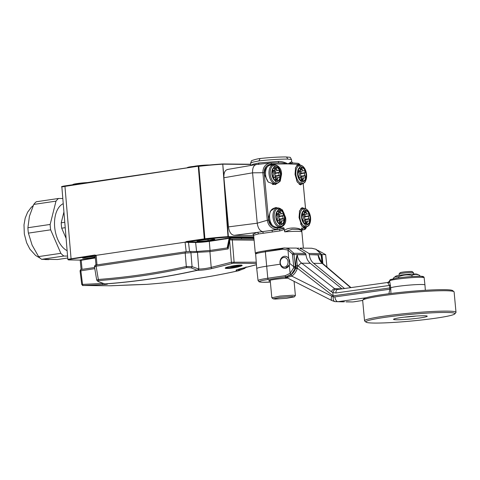 <?xml version="1.0" encoding="UTF-8"?>
<svg xmlns="http://www.w3.org/2000/svg" width="480" height="480" viewBox="0 0 480 480"><rect width="100%" height="100%" fill="white"/><g stroke="black" fill="none" stroke-linecap="round" stroke-linejoin="round"><path stroke-width="0.72" d="M73.314 184.656A10.008 0.75 -5.3 0 1 76.86 183.966L76.854 183.804A9.996 0.75 174.7 0 0 72.816 184.728M76.854 183.888A7.092 0.534 174.7 0 0 76.044 184.086M223.86 175.944L222.738 163.956L228.024 237.156A0.486 0.39 -89.4 0 0 228.372 236.622L228.132 236.622A36.24 2.718 -5.3 0 0 204.912 238.776L198.798 166.344A34.968 2.622 -5.3 0 1 222.786 164.172L250.698 164.25L222.768 163.956M224.31 182.052L228.372 236.622L253.8 236.892M226.068 200.97L226.32 203.664M187.722 167.748A10.008 0.75 -5.3 0 1 191.262 167.058L195.138 166.32L191.256 166.896A9.996 0.75 174.7 0 0 187.218 167.826M192.96 166.806L195.138 166.374M192.948 166.692A7.092 0.534 174.7 0 0 190.452 167.184M96.138 255.342L94.716 255.048L67.83 259.308L61.854 186.846L198.852 166.116L222.744 163.956A34.728 2.604 -5.3 0 0 198.858 166.116L198.258 166.194L198.858 166.116M186.198 251.718L185.076 242.19L96.156 255.348L95.664 255.876M189.564 251.442L188.502 242.406L185.082 242.19L186.654 241.464L186.984 241.956L188.844 241.86L188.502 242.406L195.624 242.484A0.486 0.39 90.6 0 1 195.966 241.938L188.844 241.86M253.908 238.092L230.184 237.846L208.974 240.888L209.304 241.38L229.848 238.212L229.668 239.088M80.79 260.346L95.388 257.964M252.372 239.046L253.974 238.812M208.116 240.57A7.014 0.528 174.7 0 1 200.838 241.29A7.014 0.528 174.7 0 1 196.992 241.176A7.014 0.528 174.7 0 1 199.842 240.486L203.718 239.91A7.014 0.528 174.7 0 1 210.984 239.196A7.014 0.528 174.7 0 1 214.842 239.304A7.014 0.528 174.7 0 1 211.992 240L208.116 240.57L207.996 239.412M95.268 256.602A7.014 0.528 174.7 0 0 85.434 257.388A7.014 0.528 174.7 0 0 82.584 258.084A7.014 0.528 174.7 0 0 86.436 258.192A7.014 0.528 174.7 0 0 93.708 257.478A7.014 0.528 174.7 0 0 95.322 257.202M95.364 257.7L81.138 259.8L82.074 269.358M227.946 247.572L227.34 247.938M185.082 242.19L205.116 239.286A35.76 2.682 -5.3 0 1 228.024 237.156L253.848 237.432M96.168 255.354L95.052 255.54L94.716 255.048M96.018 265.05L95.094 255.636L95.472 255.66L95.052 255.54L71.1 259.08C68.04 259.572 67.56 259.854 69.666 259.926L80.22 260.112L81.084 269.514M81.138 259.8L80.082 260.034A0.486 0.39 90.6 0 1 79.98 260.034M225.414 238.458L225.474 238.992M301.734 229.848L304.866 229.458L305.736 228.714L306.444 227.142M301.794 231.108L301.884 232.014A24.168 1.812 174.7 0 0 301.884 231.984A24.168 1.812 174.7 0 0 297.21 231.348A24.168 1.812 174.7 0 0 284.748 231.834L284.4 230.922C285.918 226.92 301.83 227.034 301.794 231.108L301.656 227.982L302.544 229.494A1.572 1.524 62.2 0 0 301.986 229.662L301.572 230.082M299.91 164.94L298.92 164.37L288.006 163.896L271.368 164.082C266.496 164.916 264.096 167.784 264.174 172.692L268.572 220.122C269.406 224.97 272.31 227.61 277.302 228.048L283.842 227.796L284.196 228.726C283.89 229.626 282.402 230.358 279.732 230.94L258.42 233.94A1.572 1.254 80.6 0 0 257.046 232.422L262.5 231.618C259.704 230.778 257.952 227.976 257.244 223.212L252.57 172.83C252.396 167.712 253.8 164.934 256.776 164.472M282.816 248.898A24.168 1.812 174.7 0 0 255.312 253.248L253.644 235.248L258.42 233.94M298.77 248.148A24.168 1.812 174.7 0 0 297.624 248.148M255.312 253.248A24.168 1.812 174.7 0 0 255.756 253.542M284.196 228.726L284.4 230.922M299.982 248.742L300.486 248.934M301.656 227.982L304.854 228.336L306.288 227.19M285.558 217.41L282.426 209.898L275.892 207.456L270.354 211.14L268.608 217.992C269.73 230.868 288.126 230.604 285.558 217.41L284.94 217.5M301.65 184.116L300.582 184.92L297.228 181.962L295.026 174.36L295.602 167.574L298.008 164.46L299.328 164.934M281.556 174.216L280.248 181.158L275.34 184.59L268.248 182.07L264.6 174.798C263.232 161.898 281.634 160.698 281.556 174.216L280.932 174.306M303.336 208.128L302.016 207.654L299.61 210.762L299.034 217.554L301.938 226.284L305.658 227.31M284.748 231.834L292.098 229.254L298.896 229.44L300.984 230.262L301.884 231.984L303.384 248.148M253.056 234.216L257.046 232.422L234.24 235.338C231.126 234.876 229.206 232.062 228.474 226.884L223.914 177.75C223.686 172.578 225.09 169.794 228.12 169.404M253.674 235.542L234.24 235.338M283.842 227.796C284.142 228.306 282.762 228.792 279.69 229.254L262.5 231.618L263.484 233.178M228.474 226.884L257.244 223.2L267.288 220.248C268.266 225.786 271.41 228.828 276.72 229.38L279.69 229.254L279.732 230.94M275.112 208.218A10.272 6.012 81.6 0 0 274.206 207.942M296.76 165.294A10.272 6.012 81.6 0 0 296.748 165.294L298.974 164.97A9.666 5.652 81.6 0 0 295.314 168.654M273.33 184.578A10.272 6.012 81.6 0 0 273.936 184.152M258.324 164.49L259.11 162.936L278.316 161.442C281.118 161.292 284.346 162.108 288.006 163.896L293.13 162.978L297.912 163.302M271.368 164.082A1.206 0.72 -91.5 0 0 270.624 163.008L279.414 162.84L270.618 163.008A1.206 0.72 -91.5 0 0 270.564 163.014C265.392 163.932 262.83 167.196 262.89 172.812L267.288 220.248L268.572 220.122M259.11 162.936L252.954 164.232L250.8 165.45M278.97 162.846C281.388 162.756 284.4 163.104 288.006 163.896L291.72 161.634L291.522 159.51L287.556 159.066C279.216 159.102 269.664 159.714 258.906 160.902L252.756 162.162L250.602 163.182L250.794 165.276M285.444 156.942C278.064 156.978 269.622 157.5 260.118 158.514L259.974 158.526C256.902 158.808 250.386 160.848 251.448 161.01L250.602 163.188M260.118 158.514L258.906 160.902M293.13 162.978L292.056 162.45A1.572 1.566 139.9 0 1 291.696 161.586M278.868 162.846A1.572 0.546 87.2 0 1 278.316 161.442M227.598 169.446L256.494 164.484M291 163.242A1.572 1.452 57.2 0 1 290.49 162.312M292.254 296.544L280.08 297.39L273.168 298.848L275.19 299.07L286.602 298.308L294.282 296.886L292.254 296.544M295.362 295.59L293.112 295.2L279.966 296.094L271.866 297.774M286.272 277.476L285.33 277.464L285.732 277.182L290.58 275.034C292.764 273.636 294.474 271.38 295.71 268.248L295.332 268.248L295.422 266.55L293.73 266.694L289.656 263.388L288.678 258.45L287.988 250.044L292.386 254.022L293.76 266.706M270.276 281.112A13.29 0.996 -5.3 0 1 268.794 280.8A13.29 0.996 -5.3 0 1 287.76 278.142M322.026 262.782L321.084 254.772L309.366 254.646L308.958 253.452L300.03 248.112M309.366 254.646L318.084 254.946L320.916 261.294M344.508 288.498L313.638 263.328C311.22 261.282 309.798 258.456 309.384 254.856M344.49 301.734L342.972 301.848M322.29 263.064L321.318 254.796L320.664 253.572L315.87 249.234A1.206 0.66 -64.2 0 1 316.044 249.276A1.206 0.66 -64.2 0 1 316.182 249.39M315.87 249.234L311.688 248.232L300.18 248.112M265.902 250.638L283.35 248.058A1.206 0.708 81.6 0 1 283.416 248.052L284.91 247.95L289.05 248.946L293.844 253.29A1.206 0.462 147 0 0 292.386 254.022M258.072 252.132L256.326 252.852L255.654 254.16A23.916 1.794 -5.3 0 1 265.362 251.802L282.816 249.222A1.206 0.708 81.6 0 1 283.35 248.058L296.562 248.076L305.556 253.416L306 254.82C306.45 258.426 307.896 261.246 310.344 263.292L341.994 288.852M282.816 249.222L287.988 250.044A1.206 0.66 115.8 0 1 289.05 248.946M288.678 258.45C287.556 256.812 286.122 256.098 284.382 256.302M280.224 264.198L266.55 266.22A24.168 1.812 174.7 0 0 256.74 268.602A24.168 1.812 174.7 0 0 256.74 268.608L258.066 280.608A23.958 1.794 -5.3 0 1 267.792 278.244L285.24 275.664L290.124 273.342L289.26 264.948L289.656 263.388M284.808 268.338L285.468 268.296L289.26 264.948M291.408 274.308A1.206 0.6 48.5 0 1 290.124 273.342L293.712 267.78L293.73 266.694M290.58 275.034A1.206 0.57 55.8 0 1 291.72 276.078L287.766 277.296L285.33 277.464L286.878 277.692A4.836 2.394 -63.1 0 1 286.488 277.38L285.732 277.182M258.066 280.608L259.086 281.82L262.116 282.24L270.372 282.114A22.746 1.704 -5.3 0 1 268.614 279.426L286.062 276.846L291.402 274.314L295.332 268.248A1.206 0.3 18.8 0 1 293.712 267.78M297.252 268.728L295.71 268.248L295.812 267.894L297.396 268.218L297.252 268.728C295.92 272.118 294.072 274.566 291.72 276.078L333.21 296.892C332.988 299.784 333.648 301.374 335.178 301.644L344.298 301.764M366.246 297.738L337.896 301.698A4.836 2.538 82 0 1 334.902 296.91L333.204 296.874L332.826 292.566L331.254 291.642A3.624 1.632 -52.3 0 1 334.746 288.726L301.77 263.202C299.172 261.15 297.684 258.324 297.3 254.724L306 254.82M389.622 280.68L389.61 280.794A17.394 1.302 -5.3 0 1 396.57 279.24A17.394 1.302 -5.3 0 1 414.582 277.464A17.394 1.302 -5.3 0 1 424.146 277.74C424.11 276.888 423.384 276.426 421.968 276.342C418.932 275.904 405.33 276.816 397.104 278.076L390.318 279.594L389.52 280.656C389.904 280.962 389.25 281.574 387.57 282.486L389.496 285.492L389.688 287.952L333.102 295.86L297.396 268.218L297.33 265.308C296.67 261.006 296.658 257.478 297.3 254.724C296.28 257.028 295.758 260.598 295.74 265.434L295.89 266.958L293.778 267.132M334.902 296.91L389.826 289.236L389.688 287.952L390.72 287.754L390.924 293.472M425.346 290.286L424.944 284.952A17.52 1.314 174.7 0 0 409.848 285.048A17.52 1.314 174.7 0 0 390.72 287.754L389.61 280.794A2.418 2.172 162.7 0 1 388.14 282.924M390.534 285.288L335.976 292.968A3.624 1.902 -98 0 1 337.404 289.494A3.624 1.902 -98 0 1 337.572 289.482L334.746 288.726L341.934 288.804M335.976 292.968L332.826 292.578C333.552 290.562 334.506 289.452 335.694 289.254M331.254 291.642L297.33 265.308L295.74 265.434M295.812 267.894L295.89 266.958L297.48 266.832M347.148 301.794L352.344 301.95L345.996 301.878M390.858 289.038L389.826 289.236L388.92 293.724M388.98 293.562A2.418 2.046 179.9 0 1 389.382 293.664M337.314 289.512L387.57 282.486M298.278 266.112A3.624 1.632 -52.3 0 1 301.77 263.202L310.344 263.292M313.638 263.328L322.212 263.418A3.624 1.962 130.5 0 1 322.956 263.694L319.92 259.386L318.084 254.946C318.552 258.546 319.926 261.372 322.212 263.418L350.622 287.646M284.304 256.302A6.042 4.878 -89.4 0 0 279.99 262.632A6.042 4.878 -89.4 0 0 284.796 268.338A6.042 4.878 -89.4 0 0 285.42 268.296A6.042 4.878 -89.4 0 0 289.734 261.966A6.042 4.878 -89.4 0 0 284.928 256.26A6.042 4.878 -89.4 0 0 284.304 256.302M284.592 267.09A4.836 3.906 -89.4 0 0 288.03 261.72A4.836 3.906 -89.4 0 0 283.704 257.49A4.836 3.906 -89.4 0 0 280.272 262.866A4.836 3.906 -89.4 0 0 284.592 267.09M322.866 263.616L322.026 254.598L325.668 254.64L326.958 267.108M317.568 250.176L325.668 254.64M322.026 254.598L321.156 254.136M446.262 312.462A44.712 3.348 174.7 0 0 394.788 316.056A44.712 3.348 174.7 0 0 366.018 322.134A44.712 3.348 174.7 0 0 374.52 323.064A44.712 3.348 174.7 0 0 422.814 319.848A44.712 3.348 174.7 0 0 454.806 313.896A44.712 3.348 174.7 0 0 446.262 312.462M423.966 315.762A16.92 1.266 174.7 0 0 405.084 317.046A16.92 1.266 174.7 0 0 393.546 319.326A16.92 1.266 174.7 0 0 396.816 319.77A16.92 1.266 174.7 0 0 415.692 318.486A16.92 1.266 174.7 0 0 427.236 316.2A16.92 1.266 174.7 0 0 423.966 315.762M454.806 313.896L455.892 312.594A45.918 3.438 174.7 0 0 456 312.324A45.918 3.438 174.7 0 0 447.12 311.124A45.918 3.438 174.7 0 0 395.88 314.616A45.918 3.438 174.7 0 0 364.554 320.808A45.918 3.438 174.7 0 0 364.71 321.054L366.018 322.134M364.554 320.808L362.664 300.408A45.918 3.438 -5.3 0 1 362.772 300.138A45.918 3.438 -5.3 0 1 395.628 294.03A45.918 3.438 -5.3 0 1 445.23 290.724A45.918 3.438 -5.3 0 1 453.954 291.684A45.918 3.438 -5.3 0 1 454.11 291.93L456 312.324M362.772 300.138L363.858 298.836A44.712 3.348 -5.3 0 1 395.85 292.884A44.712 3.348 -5.3 0 1 444.15 289.668A44.712 3.348 -5.3 0 1 452.646 290.598L453.954 291.684M404.226 317.148A14.502 1.086 174.7 0 0 416.334 316.026M413.616 274.032L413.49 272.7A7.248 0.546 174.7 0 0 413.466 272.664A7.248 0.546 174.7 0 0 412.086 272.514A7.248 0.546 -5.3 0 0 404.256 273.036A7.248 0.546 -5.3 0 0 399.066 274.002A7.248 0.546 -5.3 0 0 399.054 274.044L399.174 275.37M413.466 272.664L412.158 271.584A6.042 0.45 174.7 0 0 411.006 271.458A6.042 0.45 -5.3 0 0 404.484 271.89A6.042 0.45 -5.3 0 0 400.158 272.694L399.066 274.002M394.596 277.032L398.712 276.696C402.99 274.89 407.394 274.446 411.93 275.37C414.426 274.032 417.054 274.062 419.802 275.454L417.06 274.2A10.752 0.804 174.7 0 0 410.754 274.152A10.752 0.804 174.7 0 0 395.82 276.174L393.372 278.112L393.426 278.7M398.712 276.696L398.82 277.836M411.93 275.37L412.038 276.528M419.802 275.454L419.874 276.246M302.718 214.074L303.606 213.942A1.932 1.128 81.6 0 0 303.912 213.966A1.932 1.128 81.6 0 0 304.356 213.714L303.972 210.474A7.392 4.32 81.6 0 0 301.548 217.458A7.392 4.32 81.6 0 0 305.274 224.502A18.24 14.73 90.6 0 1 305.076 225.27L306.468 225.288A18.366 14.832 90.6 0 0 306.588 224.838A1.206 0.978 90.6 0 0 306.624 224.346L306.552 223.578L305.286 223.77M307.53 214.014L303.84 214.56A1.932 1.128 -98.4 0 1 303.744 214.578A1.932 1.128 -98.4 0 1 303.048 214.32A4.368 2.556 -98.4 0 1 304.686 218.088A1.932 1.128 -98.4 0 1 304.836 216.858L308.712 216.288A1.932 1.128 81.6 0 0 308.946 218.754L309.204 219.198A1.206 0.708 -98.4 0 1 309.432 220.422A1.206 0.708 -98.4 0 1 308.904 221.16A1.206 0.708 -98.4 0 1 308.718 221.142L308.37 221.04A1.932 1.128 81.6 0 0 308.064 221.016A1.932 1.128 81.6 0 0 307.212 222.258L307.146 222.798A1.206 0.708 -98.4 0 1 306.618 223.578A1.206 0.708 -98.4 0 1 306.552 223.578M308.712 216.288L308.892 215.85L305.016 216.42A1.206 0.708 81.6 0 0 304.446 214.476M304.29 213.036L306.33 212.736A1.932 1.128 81.6 0 0 307.626 214.002A1.932 1.128 81.6 0 0 307.716 213.984L308.04 213.888A1.206 0.708 -98.4 0 1 308.1 213.876A1.206 0.708 -98.4 0 1 308.856 214.518A1.206 0.708 -98.4 0 1 308.892 215.85M306.33 212.736L306.162 212.196L304.242 212.478M306.624 224.346A6.906 4.038 81.6 0 0 310.056 217.53A6.906 4.038 81.6 0 0 305.352 210.636L305.424 211.398A1.206 0.708 -98.4 0 1 306.162 212.196M305.274 224.502L305.052 221.238A1.932 1.128 81.6 0 0 304.35 220.974A1.932 1.128 81.6 0 0 304.26 220.998L303.93 221.094A1.206 0.708 -98.4 0 1 303.876 221.106A1.206 0.708 -98.4 0 1 303.12 220.458A1.206 0.708 -98.4 0 1 303.078 219.132L303.258 218.694A1.932 1.128 81.6 0 0 303.03 216.228L302.772 215.784A1.206 0.708 -98.4 0 1 302.544 214.554A1.206 0.708 -98.4 0 1 303.066 213.822A1.206 0.708 -98.4 0 1 303.258 213.84L302.892 213.894M303.606 213.942L303.258 213.84M305.424 211.398L304.158 211.584M303.816 210.138L305.028 209.76A18.366 14.832 -89.4 0 1 305.226 210.162A1.206 0.978 -89.4 0 1 305.352 210.636M305.028 209.76A17.46 2.568 -11.1 0 0 303.642 209.784A18.24 14.73 90.6 0 1 303.972 210.474M304.836 216.858L305.016 216.42M305.424 221.406A1.206 0.708 81.6 0 0 305.328 219.768L305.064 219.324A1.932 1.128 -98.4 0 1 304.686 218.088A4.368 2.556 -98.4 0 1 304.29 220.986M298.71 170.88L299.598 170.748A1.932 1.128 81.6 0 0 299.904 170.772A1.932 1.128 81.6 0 0 300.348 170.52L299.964 167.28A7.392 4.32 81.6 0 0 297.54 174.264A7.392 4.32 81.6 0 0 301.266 181.308A18.24 14.73 90.6 0 1 301.068 182.082L302.46 182.094A18.366 14.832 90.6 0 0 302.58 181.644A1.206 0.978 90.6 0 0 302.616 181.152L302.544 180.384L301.278 180.576M303.528 170.82L299.832 171.366A1.932 1.128 -98.4 0 1 299.742 171.384A1.932 1.128 -98.4 0 1 299.04 171.126A4.368 2.556 -98.4 0 1 300.678 174.894A1.932 1.128 -98.4 0 1 300.828 173.664L304.71 173.094A1.932 1.128 81.6 0 0 304.938 175.56L305.196 176.004A1.206 0.708 -98.4 0 1 305.424 177.234A1.206 0.708 -98.4 0 1 304.896 177.966A1.206 0.708 -98.4 0 1 304.71 177.948L304.362 177.846A1.932 1.128 81.6 0 0 304.056 177.822A1.932 1.128 81.6 0 0 303.21 179.064L303.144 179.604A1.206 0.708 -98.4 0 1 302.61 180.384A1.206 0.708 -98.4 0 1 302.544 180.384M304.71 173.094L304.884 172.656L301.008 173.226A1.206 0.708 81.6 0 0 300.438 171.282M300.288 169.842L302.322 169.542A1.932 1.128 81.6 0 0 303.618 170.808A1.932 1.128 81.6 0 0 303.708 170.79L304.038 170.694A1.206 0.708 -98.4 0 1 304.092 170.682A1.206 0.708 -98.4 0 1 304.848 171.33A1.206 0.708 -98.4 0 1 304.884 172.656M302.322 169.542L302.16 169.002L300.234 169.284M302.616 181.152A6.906 4.038 81.6 0 0 306.054 174.342A6.906 4.038 81.6 0 0 301.344 167.442L301.416 168.204A1.206 0.708 -98.4 0 1 302.16 169.002M301.266 181.308L301.044 178.044A1.932 1.128 81.6 0 0 300.342 177.78A1.932 1.128 81.6 0 0 300.252 177.804L299.922 177.9A1.206 0.708 -98.4 0 1 299.868 177.912A1.206 0.708 -98.4 0 1 299.112 177.264A1.206 0.708 -98.4 0 1 299.076 175.938L299.25 175.5A1.932 1.128 81.6 0 0 299.022 173.034L298.764 172.59A1.206 0.708 -98.4 0 1 298.536 171.36A1.206 0.708 -98.4 0 1 299.064 170.628A1.206 0.708 -98.4 0 1 299.25 170.646L298.884 170.7M299.598 170.748L299.25 170.646M301.416 168.204L300.15 168.39M299.808 166.944L301.02 166.572A18.366 14.832 -89.4 0 1 301.218 166.968A1.206 0.978 -89.4 0 1 301.344 167.442M301.02 166.572A17.46 2.568 -11.1 0 0 299.634 166.59A18.24 14.73 90.6 0 1 299.964 167.28M300.828 173.664L301.008 173.226M301.416 178.212A1.206 0.708 81.6 0 0 301.32 176.574L301.056 176.136A1.932 1.128 -98.4 0 1 300.678 174.894A4.368 2.556 -98.4 0 1 300.288 177.792M273.054 170.61L273.942 170.478A1.932 1.128 81.6 0 0 274.248 170.502A1.932 1.128 81.6 0 0 274.698 170.25L274.314 167.01A7.392 4.32 81.6 0 0 271.89 173.994A7.392 4.32 81.6 0 0 275.616 181.038A18.24 14.73 90.6 0 1 275.418 181.806L276.81 181.824A18.366 14.832 90.6 0 0 276.924 181.374A1.206 0.978 90.6 0 0 276.966 180.882L276.894 180.114L275.628 180.3M277.872 170.544L274.176 171.09A1.932 1.128 -98.4 0 1 274.086 171.114A1.932 1.128 -98.4 0 1 273.39 170.856A4.368 2.556 -98.4 0 1 275.022 174.624A1.932 1.128 -98.4 0 1 275.178 173.394L279.054 172.824A1.932 1.128 81.6 0 0 279.282 175.29L279.546 175.734A1.206 0.708 -98.4 0 1 279.768 176.958A1.206 0.708 -98.4 0 1 279.246 177.69A1.206 0.708 -98.4 0 1 279.054 177.678L278.712 177.576A1.932 1.128 81.6 0 0 278.406 177.552A1.932 1.128 81.6 0 0 277.554 178.794L277.488 179.334A1.206 0.708 -98.4 0 1 276.96 180.114A1.206 0.708 -98.4 0 1 276.894 180.114M279.054 172.824L279.234 172.386L275.358 172.956A1.206 0.708 81.6 0 0 274.782 171.012M274.632 169.572L276.672 169.272A1.932 1.128 81.6 0 0 277.962 170.538A1.932 1.128 81.6 0 0 278.058 170.52L278.382 170.424A1.206 0.708 -98.4 0 1 278.442 170.412A1.206 0.708 -98.4 0 1 279.198 171.054A1.206 0.708 -98.4 0 1 279.234 172.386M276.672 169.272L276.504 168.732L274.584 169.014M276.966 180.882A6.906 4.038 81.6 0 0 280.398 174.066A6.906 4.038 81.6 0 0 275.694 167.172L275.76 167.934A1.206 0.708 -98.4 0 1 276.504 168.732M275.616 181.038L275.394 177.774A1.932 1.128 81.6 0 0 274.692 177.51A1.932 1.128 81.6 0 0 274.596 177.528L274.272 177.624A1.206 0.708 -98.4 0 1 274.218 177.642A1.206 0.708 -98.4 0 1 273.462 176.994A1.206 0.708 -98.4 0 1 273.42 175.668L273.6 175.23A1.932 1.128 81.6 0 0 273.372 172.764L273.108 172.32A1.206 0.708 -98.4 0 1 272.886 171.09A1.206 0.708 -98.4 0 1 273.408 170.358A1.206 0.708 -98.4 0 1 273.6 170.376L273.228 170.43M273.942 170.478L273.6 170.376M275.76 167.934L274.5 168.12M274.152 166.674L275.37 166.296A18.366 14.832 -89.4 0 1 275.562 166.698A1.206 0.978 -89.4 0 1 275.694 167.172M275.37 166.296A17.46 2.568 -11.1 0 0 273.978 166.32A18.24 14.73 90.6 0 1 274.314 167.01M275.178 173.394L275.358 172.956M275.766 177.942A1.206 0.708 81.6 0 0 275.664 176.304L275.406 175.86A1.932 1.128 -98.4 0 1 275.022 174.624A4.368 2.556 -98.4 0 1 274.632 177.522M268.404 182.208A9.666 5.652 -98.4 0 1 265.584 174.708A9.666 5.652 -98.4 0 1 267.942 166.158M268.2 165.942A9.666 5.652 -98.4 0 1 269.874 165.21L273.318 164.7A9.666 5.652 81.6 0 0 269.034 174.198A9.666 5.652 81.6 0 0 276.144 183.822C280.878 181.716 279.192 181.182 280.398 179.544L280.926 174.204C279.888 167.904 277.356 164.736 273.318 164.7M276.144 183.822L272.7 184.332A9.666 5.652 -98.4 0 1 272.316 184.368M277.062 213.804L277.95 213.672A1.932 1.128 81.6 0 0 278.256 213.696A1.932 1.128 81.6 0 0 278.7 213.444L278.322 210.204A7.392 4.32 81.6 0 0 275.892 217.182A7.392 4.32 81.6 0 0 279.618 224.232A18.24 14.73 90.6 0 1 279.426 225L280.818 225.018A18.366 14.832 90.6 0 0 280.932 224.568A1.206 0.978 90.6 0 0 280.968 224.076L280.902 223.308L279.636 223.494M281.88 213.738L278.184 214.284A1.932 1.128 -98.4 0 1 278.094 214.308A1.932 1.128 -98.4 0 1 277.398 214.05A4.368 2.556 -98.4 0 1 279.03 217.818A1.932 1.128 -98.4 0 1 279.186 216.588L283.062 216.012A1.932 1.128 81.6 0 0 283.29 218.484L283.548 218.928A1.206 0.708 -98.4 0 1 283.776 220.152A1.206 0.708 -98.4 0 1 283.254 220.884A1.206 0.708 -98.4 0 1 283.062 220.872L282.72 220.77A1.932 1.128 81.6 0 0 282.414 220.746A1.932 1.128 81.6 0 0 281.562 221.988L281.496 222.528A1.206 0.708 -98.4 0 1 280.962 223.302A1.206 0.708 -98.4 0 1 280.902 223.308M283.062 216.012L283.242 215.574L279.36 216.15A1.206 0.708 81.6 0 0 278.79 214.206M278.64 212.766L280.68 212.466A1.932 1.128 81.6 0 0 281.97 213.732A1.932 1.128 81.6 0 0 282.06 213.714L282.39 213.618A1.206 0.708 -98.4 0 1 282.444 213.606A1.206 0.708 -98.4 0 1 283.2 214.248A1.206 0.708 -98.4 0 1 283.242 215.574M280.68 212.466L280.512 211.926L278.586 212.208M280.968 224.076A6.906 4.038 81.6 0 0 284.406 217.26A6.906 4.038 81.6 0 0 279.696 210.366L279.768 211.128A1.206 0.708 -98.4 0 1 280.512 211.926M279.618 224.232L279.402 220.968A1.932 1.128 81.6 0 0 278.694 220.704A1.932 1.128 81.6 0 0 278.604 220.722L278.28 220.818A1.206 0.708 -98.4 0 1 278.22 220.83A1.206 0.708 -98.4 0 1 277.464 220.188A1.206 0.708 -98.4 0 1 277.428 218.862L277.608 218.424A1.932 1.128 81.6 0 0 277.38 215.952L277.116 215.514A1.206 0.708 -98.4 0 1 276.888 214.284A1.206 0.708 -98.4 0 1 277.416 213.552A1.206 0.708 -98.4 0 1 277.608 213.564L277.236 213.624M277.95 213.672L277.608 213.564M279.768 211.128L278.508 211.314M278.16 209.862L279.378 209.49A18.366 14.832 -89.4 0 1 279.57 209.892A1.206 0.978 -89.4 0 1 279.696 210.366M279.378 209.49A17.46 2.568 -11.1 0 0 277.986 209.514A18.24 14.73 90.6 0 1 278.322 210.204M279.186 216.588L279.36 216.15M279.774 221.136A1.206 0.708 81.6 0 0 279.672 219.498L279.414 219.054A1.932 1.128 -98.4 0 1 279.03 217.818A4.368 2.556 -98.4 0 1 278.64 220.71M272.412 225.402A9.666 5.652 -98.4 0 1 269.592 217.902A9.666 5.652 -98.4 0 1 271.962 209.334M272.202 209.136A9.666 5.652 -98.4 0 1 273.882 208.398L277.326 207.894A9.666 5.652 81.6 0 0 273.036 217.392A9.666 5.652 81.6 0 0 280.152 227.016C284.886 224.904 283.2 224.376 284.406 222.738L284.928 217.398C283.896 211.098 281.364 207.93 277.326 207.894M280.152 227.016L276.708 227.526A9.666 5.652 -98.4 0 1 276.324 227.562M103.026 283.416L82.104 284.43M80.43 270.888L94.794 268.65M186.984 267.558A1.206 0.702 -102.5 0 1 186.306 266.472C157.242 272.904 127.92 277.236 98.34 279.468L96.708 280.098L94.458 266.628C94.812 265.26 95.538 264.696 96.648 264.948A1.206 0.708 81.6 0 0 96.12 266.196L185.214 253.032L209.922 251.634L211.2 267.372C206.55 268.47 202.428 269.022 198.822 269.04L192.066 266.628L186.306 266.472L185.214 253.032A1.206 0.708 81.6 0 1 185.748 251.778L189.966 251.442A1.206 0.978 90.6 0 1 190.926 252.57L192.066 266.628A1.206 0.93 -66.2 0 1 191.076 267.858L186.984 267.558C157.884 274.002 128.526 278.34 98.904 280.578C97.59 280.728 97.422 281.058 98.4 281.556A1.206 0.912 112.8 0 1 98.052 281.496M95.244 266.706C93.972 266.7 94.266 266.526 96.12 266.196L98.34 279.468A1.206 0.708 -94.3 0 0 98.904 280.578M256.254 262.176L231.402 262.23L229.602 240.174L230.196 238.92L231.216 238.836A1.206 0.978 -89.4 0 1 232.302 239.952L229.11 239.922L227.79 248.01M238.752 269.16L237.852 269.424M243.132 268.092L239.442 269.442A1.206 0.966 71.6 0 1 238.77 270.69L237.954 270.732C234.798 270.6 235.518 269.958 240.108 268.8A1.206 0.696 76.7 0 0 240.216 268.788A1.206 0.696 76.7 0 0 240.3 268.758M256.35 263.448L233.31 263.202L212.082 268.506C206.796 269.652 202.104 270.252 198.018 270.306L197.19 270.252A966.648 780.66 90.6 0 1 104.712 283.92L105.534 283.974C108.69 284.058 107.928 284.262 103.26 284.586L83.094 285.492L110.388 285.78L146.016 284.4A966.696 780.696 -89.4 0 0 238.5 270.732A1.206 0.978 -89.4 0 0 239.304 269.466L238.758 269.46A1.206 0.978 -89.4 0 1 237.954 270.732M240.108 268.8L256.446 264.726M227.016 268.434C220.206 268.518 234.42 264.966 240.366 265.104C247.182 265.098 232.98 268.65 227.016 268.434A0.486 0.39 -89.4 0 0 227.334 267.906L225.882 267.702M212.082 268.506A1.206 0.702 -103.4 0 1 211.2 267.372L231.402 262.23A1.206 0.702 -105.2 0 0 232.308 263.358M198.138 269.01A1.206 0.948 -71.1 0 1 197.19 270.252L191.076 267.858M104.406 283.884A1.206 0.93 -71.8 0 0 104.712 283.92L98.4 281.556M103.26 284.586A1.206 0.708 -93.4 0 1 102.51 283.434L102.474 283.218M131.286 284.88A1.206 0.714 86.5 0 0 131.316 284.88L145.404 284.4A1.206 0.978 90.6 0 1 145.344 284.394M241.374 265.2L235.56 266.982L227.334 267.906M185.682 251.796L96.714 264.942A1.206 0.708 81.6 0 0 96.648 264.948L185.748 251.778A1.206 0.708 81.6 0 1 185.814 251.772L189.84 251.448A1.206 0.978 90.6 0 1 189.966 251.442L196.536 251.508A1.206 0.978 90.6 0 0 196.41 251.52L210.522 250.38L227.826 247.824L210.456 250.386A1.206 0.708 81.6 0 0 209.928 251.634M253.998 239.064L230.196 238.92M228.06 247.782L228.168 248.94L209.922 251.634M237.45 265.272L237.834 265.5A4.758 0.354 -5.3 0 1 238.332 265.632A4.758 0.354 -5.3 0 1 236.406 266.082A4.758 0.354 -5.3 0 1 230.304 266.61L230.64 266.328M232.746 265.92L232.788 266.382L230.664 266.556M232.788 266.382L233.142 266.4L233.088 265.866M236.082 265.59L236.124 265.998L233.142 266.4M236.124 265.998L236.892 265.746M236.91 265.458L237.936 265.764L236.91 265.926M236.928 265.668L237.336 265.278M230.43 266.37L229.464 266.586M234.822 265.59A4.758 0.354 -5.3 0 1 236.892 265.488L234.09 265.698M27.9 227.736L29.418 216.288L33.75 204.42L56.004 201.132L50.154 224.448A32.022 18.732 81.6 0 0 50.652 229.83L28.398 233.118A32.022 18.732 -98.4 0 1 27.9 227.736L50.154 224.448M50.652 229.83L60.846 253.314L38.592 256.602L32.088 245.07L28.398 233.118M67.722 258.006L57.66 259.494L41.61 259.326L63.864 256.038L67.56 256.074M33.75 204.42A32.022 18.732 81.6 0 1 36.27 201.762L58.524 198.474L62.82 198.516M38.592 256.602A32.022 18.732 81.6 0 0 41.61 259.326M58.524 198.474A32.022 18.732 81.6 0 0 56.004 201.132M60.846 253.314A32.022 18.732 81.6 0 0 63.864 256.038M63.24 203.664A24.648 14.418 -98.4 0 0 54.678 227.184A24.648 14.418 81.6 0 0 67.116 250.692M66.096 238.326L61.704 228.198A32.022 18.732 -98.4 0 1 61.206 222.816L63.924 211.968M61.206 222.816L64.776 222.288M61.704 228.198L65.22 227.676M63.432 186.774C61.254 186.696 61.752 186.408 64.92 185.898L198.246 166.194M76.86 183.966A10.008 0.75 -5.3 0 1 82.548 183.294M76.854 183.804A9.996 0.75 -5.3 0 1 85.086 182.916M76.974 183.582A9.756 0.732 -5.3 0 1 87.45 182.568L76.962 183.588A9.756 0.732 -5.3 0 0 73.218 184.674M222.996 164.166L250.716 164.46M195.096 166.662L195.144 166.482A10.008 0.75 -5.3 0 1 203.592 165.582M209.244 165.018A9.756 0.732 -5.3 0 0 195.258 166.104L195.138 166.32A9.996 0.75 -5.3 0 1 207.018 165.234M187.62 167.766A9.756 0.732 -5.3 0 1 191.352 166.68M187.2 167.874C187.038 167.496 188.424 167.094 191.364 166.68L200.958 165.438L209.268 165.012M195.246 166.104L191.256 166.896M186.654 241.464L204.282 238.86L198.258 166.194L64.908 185.898L71.1 259.08M204.612 239.352L204.282 238.86L204.912 238.776L205.116 239.286M97.002 264.894L96.156 255.348M210.048 250.446L209.304 241.38A9.828 0.738 174.7 0 1 195.624 242.484L196.59 251.508M229.11 238.452L227.19 247.914M195.966 241.938A9.342 0.702 174.7 0 0 208.974 240.888M211.992 240L211.902 239.148M229.62 237.87L229.662 238.242M227.766 238.65L227.706 238.116M189.024 242.412L188.964 241.86M304.854 228.336A1.206 1.14 98.6 0 1 303.858 229.668L301.698 230.094M305.52 208.566L303.204 183.618M277.302 228.048A1.206 0.72 87.4 0 1 276.72 229.38L271.806 230.196A1.572 0.336 -97.7 0 1 272.334 231.834M298.92 164.37A1.206 1.14 -84.1 0 0 297.924 163.302L299.04 163.722L300.186 164.97M287.556 159.066A2.418 1.95 -89.4 0 0 285.642 156.936C292.2 157.554 289.5 156.69 291.522 159.528M264.174 172.692L252.57 172.83L223.914 177.75M287.766 277.296A1.206 1.02 77.9 0 0 286.908 276.858L286.062 276.846A1.206 0.708 81.6 0 1 285.24 275.664M321.318 254.796L320.916 253.674A1.206 0.45 -33.4 0 0 320.664 253.572L308.958 253.452M305.556 253.416L293.844 253.29L295.422 266.55M265.968 250.632L283.29 248.07M265.626 250.788A1.206 0.708 81.6 0 0 265.362 251.802L267.792 278.244A1.206 0.708 81.6 0 0 268.614 279.426M305.976 254.61L292.59 254.622M331.692 296.382A4.836 2.394 116.9 0 0 332.112 300.672L286.878 277.692M397.17 278.07A16.188 1.212 -5.3 0 1 416.796 276.294A16.188 1.212 -5.3 0 1 421.47 277.302M362.664 300.432L353.55 301.86A4.836 3.102 -98.9 0 0 353.85 301.836L352.35 301.95M304.098 210.972A6.906 4.038 81.6 0 0 301.914 217.446A6.906 4.038 81.6 0 0 305.31 223.98M306.588 224.838A7.392 4.32 81.6 0 0 310.26 217.548A7.392 4.32 81.6 0 0 305.226 210.162M310.572 217.656A9.054 5.298 81.6 0 0 304.404 208.608A9.054 5.298 81.6 0 0 299.898 217.542A9.054 5.298 81.6 0 0 306.072 226.59A9.054 5.298 81.6 0 0 310.572 217.656M300.594 223.842A9.666 5.652 81.6 0 0 305.808 227.286C310.542 225.18 308.85 224.646 310.056 223.008L310.584 217.668C309.552 211.368 307.014 208.2 302.976 208.164A9.666 5.652 81.6 0 0 299.322 211.848M307.146 222.798L305.226 223.08M305.178 222.558L307.212 222.258M309.204 219.198L305.328 219.768M305.064 219.324L308.946 218.754M300.096 167.778A6.906 4.038 81.6 0 0 297.906 174.252A6.906 4.038 81.6 0 0 301.302 180.786M302.58 181.644A7.392 4.32 81.6 0 0 306.258 174.354A7.392 4.32 81.6 0 0 301.218 166.968M306.57 174.462A9.054 5.298 81.6 0 0 300.396 165.42A9.054 5.298 81.6 0 0 295.89 174.348A9.054 5.298 81.6 0 0 302.064 183.396A9.054 5.298 81.6 0 0 306.57 174.462M299.658 177.888L300.252 177.804M296.586 180.648A9.666 5.652 81.6 0 0 301.8 184.098C306.534 181.986 304.848 181.458 306.054 179.814L306.576 174.474C305.544 168.174 303.006 165.006 298.974 164.97M303.144 179.604L301.218 179.886M301.17 179.364L303.21 179.064M305.196 176.004L301.32 176.574M301.056 176.136L304.938 175.56M274.44 167.508A6.906 4.038 81.6 0 0 272.256 173.982A6.906 4.038 81.6 0 0 275.646 180.516M276.924 181.374A7.392 4.32 81.6 0 0 280.602 174.084A7.392 4.32 81.6 0 0 275.562 166.698M280.914 174.192A9.054 5.298 81.6 0 0 274.74 165.144A9.054 5.298 81.6 0 0 270.234 174.078A9.054 5.298 81.6 0 0 276.408 183.126A9.054 5.298 81.6 0 0 280.914 174.192M274.008 177.618L274.596 177.528M277.488 179.334L275.562 179.616M275.514 179.094L277.554 178.794M279.546 175.734L275.664 176.304M275.406 175.86L279.282 175.29M278.448 210.702A6.906 4.038 81.6 0 0 276.264 217.176A6.906 4.038 81.6 0 0 279.654 223.71M280.932 224.568A7.392 4.32 81.6 0 0 284.61 217.278A7.392 4.32 81.6 0 0 279.57 209.892M284.922 217.386A9.054 5.298 81.6 0 0 278.748 208.338A9.054 5.298 81.6 0 0 274.242 217.272A9.054 5.298 81.6 0 0 280.416 226.32A9.054 5.298 81.6 0 0 284.922 217.386M281.496 222.528L279.57 222.81M279.522 222.288L281.562 221.988M283.548 218.928L279.672 219.498M279.414 219.054L283.29 218.484M83.256 285.474A1.206 0.708 -91.6 0 1 82.53 284.322L80.844 270.708A1.206 0.708 81.6 0 1 81.378 269.46L94.602 267.504L81.438 269.454A1.206 0.708 81.6 0 0 81.378 269.46C81.054 269.088 80.616 269.556 80.058 270.864L81.738 284.43C82.56 285.492 83.004 285.846 83.064 285.492A1.206 0.978 90.6 0 1 83.022 285.492M210.522 250.38A1.206 0.708 81.6 0 0 210.456 250.386L196.536 251.508A1.206 0.978 90.6 0 1 197.496 252.636L198.822 269.04A1.206 0.978 -89.4 0 1 198.018 270.306M229.602 240.168L228.168 248.94M233.31 263.202A1.206 0.978 -89.4 0 0 234.084 261.942L232.302 239.952L254.1 240.186M244.65 268.422A1.206 0.96 -113.7 0 0 245.304 267.564M198.282 269.034A1.206 0.978 90.6 0 1 197.472 270.3A966.696 780.696 90.6 0 1 104.994 283.968A1.206 0.978 90.6 0 1 104.928 283.968L105.468 283.974A1.206 0.978 90.6 0 0 105.534 283.974M83.094 285.492A1.206 0.978 90.6 0 1 83.064 285.492L110.358 285.78A1.206 0.978 90.6 0 1 110.328 285.78M110.388 285.78A1.206 0.978 90.6 0 1 110.358 285.78L111.42 285.768A1.206 0.72 88.4 0 0 111.426 285.768A1.206 0.72 88.4 0 0 111.438 285.768M145.47 284.394A1.206 0.978 90.6 0 1 145.404 284.4L145.95 284.406A1.206 0.978 -89.4 0 0 146.016 284.4M145.884 284.4A1.206 0.978 -89.4 0 0 145.944 284.406L146.088 284.4C177.168 282.12 208.032 277.554 238.686 270.714L244.794 268.374L246.066 266.898M235.086 265.698L235.122 266.142M234.936 266.22L234.888 265.71M231.63 266.13L231.66 266.448M72.792 184.782C72.63 184.398 74.022 184.002 76.962 183.588M61.854 186.852C60.888 186.792 61.908 186.474 64.908 185.898M241.428 237.96L241.506 238.932M67.83 259.308C67.848 259.788 68.448 259.998 69.612 259.926L80.22 260.112M230.304 237.846L230.43 238.884M226.152 238.89L226.092 238.356M301.704 230.16L304.308 229.65M253.644 235.248L252.894 234.132M260.016 158.52C269.592 157.494 278.136 156.966 285.642 156.936M292.056 162.45L291.72 161.634M256.44 164.49L270 163.05M305.544 208.578L303.228 183.606M294.288 296.88L295.374 295.584M295.398 295.512L294.084 281.352M271.818 297.702L270.192 280.212M273.156 298.836L271.854 297.762M320.916 253.674L316.044 249.276L311.682 248.232M332.112 300.672L334.926 301.62L343.056 301.848M424.146 277.74L424.944 284.952M362.67 300.456L353.85 301.836M322.956 263.694L350.982 287.598M255.654 254.16L256.74 268.602M303.744 214.578L307.626 214.002M302.976 208.164L300.75 208.494M305.808 227.286L303.24 227.67M302.67 214.146L303.912 213.966M305.076 221.454L308.064 221.016M299.742 171.384L303.618 170.808M299.646 177.882L300.342 177.78M301.8 184.098L299.232 184.476M298.662 170.952L299.904 170.772M301.068 178.26L304.056 177.822M274.086 171.114L277.962 170.538M273.99 177.612L274.692 177.51M273.012 170.682L274.248 170.502M275.412 177.99L278.406 177.552M278.094 214.308L281.97 213.732M277.02 213.876L278.256 213.696M279.42 221.184L282.414 220.746M236.832 269.76L256.446 264.738M96.708 280.098L98.058 281.502L104.928 283.968M106.98 284.022L105.468 283.974M111.42 285.768L131.316 284.88M225.792 267.582L228.48 266.826C232.962 265.764 236.898 265.194 240.282 265.116L241.44 265.038M230.13 238.92A1.206 1.206 0 0 0 229.11 239.922M238.332 265.632L238.662 265.17M33.204 205.632L31.314 207.276L27.624 212.184L25.206 218.07L24 224.802L24.324 233.982L26.622 242.73L29.892 249.138L35.628 255.48L40.278 258.24M44.97 259.536L48.864 259.62"/></g></svg>
